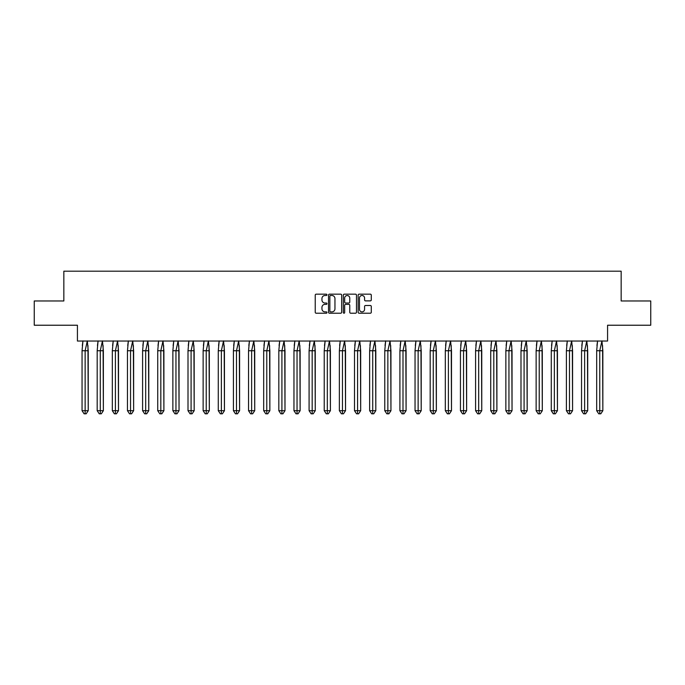 <?xml version="1.0" encoding="UTF-8"?>
<svg xmlns="http://www.w3.org/2000/svg" width="685" height="685" viewBox="0 0 685 685"><rect width="100%" height="100%" fill="white"/><g stroke="black" fill="none" stroke-linecap="round" stroke-linejoin="round"><path stroke-width="1.03" d="M326.976 294.833A0.668 0.668 0 0 0 326.308 294.165L316.187 294.165A0.95 0.95 0 0 0 315.237 295.115L315.237 312.257A0.95 0.95 0 0 0 316.187 313.216L326.308 313.216A0.668 0.668 0 0 0 326.976 312.548A0.668 0.668 0 0 0 326.308 311.88L324.998 311.88A3.048 3.048 0 0 1 321.95 308.832L321.95 307.402A3.048 3.048 0 0 1 324.998 304.354L326.308 304.354A0.668 0.668 0 0 0 326.976 303.686A0.668 0.668 0 0 0 326.308 303.027L324.998 303.027A3.048 3.048 0 0 1 321.95 299.979L321.95 298.549A3.048 3.048 0 0 1 324.998 295.5L326.308 295.5A0.668 0.668 0 0 0 326.976 294.833M34.25 300.972L34.25 325.229L77.422 325.229L77.422 341.044L607.578 341.044L607.578 325.229L650.75 325.229L650.75 300.972L621.158 300.972L621.158 271.183L63.842 271.183L63.842 300.972L34.25 300.972M370.337 300.878A0.95 0.95 0 0 0 371.287 299.927L371.287 295.115A0.95 0.95 0 0 0 370.337 294.165L359.094 294.165A0.95 0.95 0 0 0 358.144 295.115L358.144 312.257A0.95 0.95 0 0 0 359.094 313.216L370.337 313.216A0.95 0.95 0 0 0 371.287 312.257L371.287 306.452A0.95 0.95 0 0 0 370.337 305.501L365.525 305.501A0.95 0.95 0 0 0 364.574 306.452L364.574 309.329A2.552 2.552 0 0 1 362.022 311.88A2.552 2.552 0 0 1 359.479 309.329L359.479 298.043A2.552 2.552 0 0 1 362.022 295.5A2.552 2.552 0 0 1 364.574 298.043L364.574 299.927A0.95 0.95 0 0 0 365.525 300.878L370.337 300.878M341.669 295.115A0.95 0.95 0 0 0 340.71 294.165L329.476 294.165A0.95 0.95 0 0 0 328.526 295.115L328.526 312.257A0.95 0.95 0 0 0 329.476 313.216L340.71 313.216A0.95 0.95 0 0 0 341.669 312.257L341.669 295.115M344.29 294.165L355.524 294.165A0.95 0.95 0 0 1 356.474 295.115L356.474 312.257A0.95 0.95 0 0 1 355.524 313.216L350.711 313.216A0.95 0.95 0 0 1 349.761 312.257L349.761 305.313A0.95 0.95 0 0 0 348.811 304.354L345.617 304.354A0.95 0.95 0 0 0 344.666 305.313L344.666 312.548A0.668 0.668 0 0 1 343.998 313.216A0.668 0.668 0 0 1 343.331 312.548L343.331 295.115A0.95 0.95 0 0 1 344.29 294.165M330.521 295.5A0.668 0.668 0 0 0 329.853 296.168L329.853 311.213A0.668 0.668 0 0 0 330.521 311.88L331.908 311.88A3.048 3.048 0 0 0 334.956 308.832L334.956 298.549A3.048 3.048 0 0 0 331.908 295.5L330.521 295.5M349.761 298.095A2.552 2.552 0 0 0 347.218 295.543A2.552 2.552 0 0 0 344.666 298.095L344.666 302.068A0.95 0.95 0 0 0 345.617 303.027L348.811 303.027A0.95 0.95 0 0 0 349.761 302.068L349.761 298.095M87.954 345.514L88.228 410.692L86.173 413.817L88.228 410.692L88.228 350.746L82.054 350.746L82.054 410.692L82.054 350.746L82.953 340.899M88.228 350.746L87.32 340.899L85.137 350.746L85.137 413.817L86.173 413.817L84.109 413.817L82.054 410.692L88.228 410.692M82.32 345.514L82.928 341.044M85.137 413.817L84.109 413.817M103.093 345.514L103.366 410.692L101.303 413.817L103.366 410.692L103.366 350.746L97.184 350.746L97.184 410.692L97.184 350.746L98.092 340.899M103.366 350.746L102.459 340.899L100.275 350.746L100.275 413.817L101.303 413.817L99.248 413.817L97.184 410.692L103.366 410.692M97.458 345.514L98.066 341.044M118.231 345.514L118.496 410.692L116.441 413.817L118.496 410.692L118.496 350.746L112.323 350.746L112.323 410.692L112.323 350.746L113.231 340.899M118.496 350.746L117.597 340.899L115.414 350.746L115.414 413.817L116.441 413.817L114.386 413.817L112.323 410.692L118.496 410.692M112.597 345.514L113.205 341.044M133.369 345.514L133.635 410.692L131.58 413.817L133.635 410.692L133.635 350.746L127.461 350.746L127.461 410.692L127.461 350.746L128.369 340.899M133.635 350.746L132.727 340.899L130.544 350.746L130.544 413.817L131.58 413.817L129.516 413.817L127.461 410.692L133.635 410.692M127.727 345.514L128.335 341.044M148.499 345.514L148.773 410.692L146.71 413.817L148.773 410.692L148.773 350.746L142.6 350.746L142.6 410.692L142.6 350.746L143.499 340.899M148.773 350.746L147.866 340.899L145.682 350.746L145.682 413.817L146.71 413.817L144.655 413.817L142.6 410.692L148.773 410.692M142.865 345.514L143.473 341.044M163.638 345.514L163.903 410.692L161.848 413.817L163.903 410.692L163.903 350.746L157.73 350.746L157.73 410.692L157.73 350.746L158.637 340.899M163.903 350.746L163.004 340.899L160.821 350.746L160.821 413.817L161.848 413.817L159.793 413.817L157.73 410.692L163.903 410.692M158.004 345.514L158.612 341.044M100.275 413.817L99.248 413.817M115.414 413.817L114.386 413.817M130.544 413.817L129.516 413.817M145.682 413.817L144.655 413.817M160.821 413.817L159.793 413.817M178.776 345.514L179.042 410.692L176.987 413.817L179.042 410.692L179.042 350.746L172.868 350.746L172.868 410.692L172.868 350.746L173.776 340.899M179.042 350.746L178.143 340.899L175.959 350.746L175.959 413.817L176.987 413.817L174.923 413.817L172.868 410.692L179.042 410.692M173.134 345.514L173.75 341.044M175.959 413.817L174.923 413.817M193.906 345.514L194.18 410.692L192.117 413.817L194.18 410.692L194.18 350.746L188.007 350.746L188.007 410.692L188.007 350.746L188.906 340.899M194.18 350.746L193.273 340.899L191.089 350.746L191.089 413.817L192.117 413.817L190.062 413.817L188.007 410.692L194.18 410.692M188.272 345.514L188.88 341.044M191.089 413.817L190.062 413.817M209.045 345.514L209.319 410.692L207.255 413.817L209.319 410.692L209.319 350.746L203.137 350.746L203.137 410.692L203.137 350.746L204.044 340.899M209.319 350.746L208.411 340.899L206.228 350.746L206.228 413.817L207.255 413.817L205.2 413.817L203.137 410.692L209.319 410.692M203.411 345.514L204.019 341.044M206.228 413.817L205.2 413.817M224.183 345.514L224.449 410.692L222.394 413.817L224.449 410.692L224.449 350.746L218.275 350.746L218.275 410.692L218.275 350.746L219.183 340.899M224.449 350.746L223.55 340.899L221.366 350.746L221.366 413.817L222.394 413.817L220.339 413.817L218.275 410.692L224.449 410.692M218.549 345.514L219.157 341.044M221.366 413.817L220.339 413.817M239.322 345.514L239.587 410.692L237.532 413.817L239.587 410.692L239.587 350.746L233.414 350.746L233.414 410.692L233.414 350.746L234.313 340.899M239.587 350.746L238.68 340.899L236.496 350.746L236.496 413.817L237.532 413.817L235.469 413.817L233.414 410.692L239.587 410.692M233.679 345.514L234.287 341.044M236.496 413.817L235.469 413.817M254.452 345.514L254.726 410.692L252.662 413.817L254.726 410.692L254.726 350.746L248.552 350.746L248.552 410.692L248.552 350.746L249.451 340.899M254.726 350.746L253.818 340.899L251.635 350.746L251.635 413.817L252.662 413.817L250.607 413.817L248.552 410.692L254.726 410.692M248.818 345.514L249.426 341.044M251.635 413.817L250.607 413.817M269.59 345.514L269.856 410.692L267.801 413.817L269.856 410.692L269.856 350.746L263.682 350.746L263.682 410.692L263.682 350.746L264.59 340.899M269.856 350.746L268.957 340.899L266.773 350.746L266.773 413.817L267.801 413.817L265.746 413.817L263.682 410.692L269.856 410.692M263.956 345.514L264.564 341.044M266.773 413.817L265.746 413.817M284.729 345.514L284.994 410.692L282.939 413.817L284.994 410.692L284.994 350.746L278.821 350.746L278.821 410.692L278.821 350.746L279.728 340.899M284.994 350.746L284.087 340.899L281.912 350.746L281.912 413.817L282.939 413.817L280.876 413.817L278.821 410.692L284.994 410.692M279.086 345.514L279.703 341.044M281.912 413.817L280.876 413.817M299.859 345.514L300.133 410.692L298.069 413.817L300.133 410.692L300.133 350.746L293.959 350.746L293.959 410.692L293.959 350.746L294.858 340.899M300.133 350.746L299.225 340.899L297.042 350.746L297.042 413.817L298.069 413.817L296.014 413.817L293.959 410.692L300.133 410.692M294.225 345.514L294.833 341.044M297.042 413.817L296.014 413.817M314.997 345.514L315.263 410.692L313.208 413.817L315.263 410.692L315.263 350.746L309.089 350.746L309.089 410.692L309.089 350.746L309.997 340.899M315.263 350.746L314.364 340.899L312.18 350.746L312.18 413.817L313.208 413.817L311.153 413.817L309.089 410.692L315.263 410.692M309.363 345.514L309.971 341.044M312.18 413.817L311.153 413.817M330.136 345.514L330.401 410.692L328.346 413.817L330.401 410.692L330.401 350.746L324.228 350.746L324.228 410.692L324.228 350.746L325.135 340.899M330.401 350.746L329.502 340.899L327.319 350.746L327.319 413.817L328.346 413.817L326.283 413.817L324.228 410.692L330.401 410.692M324.493 345.514L325.11 341.044M327.319 413.817L326.283 413.817M345.266 345.514L345.54 410.692L343.485 413.817L345.54 410.692L345.54 350.746L339.366 350.746L339.366 410.692L339.366 350.746L340.265 340.899M345.54 350.746L344.632 340.899L342.449 350.746L342.449 413.817L343.485 413.817L341.421 413.817L339.366 410.692L345.54 410.692M339.632 345.514L340.24 341.044M342.449 413.817L341.421 413.817M360.404 345.514L360.678 410.692L358.615 413.817L360.678 410.692L360.678 350.746L354.496 350.746L354.496 410.692L354.496 350.746L355.404 340.899M360.678 350.746L359.771 340.899L357.587 350.746L357.587 413.817L358.615 413.817L356.56 413.817L354.496 410.692L360.678 410.692M354.77 345.514L355.378 341.044M357.587 413.817L356.56 413.817M375.543 345.514L375.808 410.692L373.753 413.817L375.808 410.692L375.808 350.746L369.635 350.746L369.635 410.692L369.635 350.746L370.542 340.899M375.808 350.746L374.909 340.899L372.726 350.746L372.726 413.817L373.753 413.817L371.698 413.817L369.635 410.692L375.808 410.692M369.909 345.514L370.517 341.044M372.726 413.817L371.698 413.817M390.681 345.514L390.947 410.692L388.892 413.817L390.947 410.692L390.947 350.746L384.773 350.746L384.773 410.692L384.773 350.746L385.672 340.899M390.947 350.746L390.039 340.899L387.856 350.746L387.856 413.817L388.892 413.817L386.828 413.817L384.773 410.692L390.947 410.692M385.038 345.514L385.646 341.044M387.856 413.817L386.828 413.817M405.811 345.514L406.085 410.692L404.022 413.817L406.085 410.692L406.085 350.746L399.912 350.746L399.912 410.692L399.912 350.746L400.811 340.899M406.085 350.746L405.177 340.899L402.994 350.746L402.994 413.817L404.022 413.817L401.967 413.817L399.912 410.692L406.085 410.692M400.177 345.514L400.785 341.044M402.994 413.817L401.967 413.817M420.95 345.514L421.215 410.692L419.16 413.817L421.215 410.692L421.215 350.746L415.041 350.746L415.041 410.692L415.041 350.746L415.949 340.899M421.215 350.746L420.316 340.899L418.133 350.746L418.133 413.817L419.16 413.817L417.105 413.817L415.041 410.692L421.215 410.692M415.315 345.514L415.923 341.044M418.133 413.817L417.105 413.817M436.088 345.514L436.354 410.692L434.299 413.817L436.354 410.692L436.354 350.746L430.18 350.746L430.18 410.692L430.18 350.746L431.088 340.899M436.354 350.746L435.454 340.899L433.271 350.746L433.271 413.817L434.299 413.817L432.235 413.817L430.18 410.692L436.354 410.692M430.445 345.514L431.062 341.044M433.271 413.817L432.235 413.817M451.218 345.514L451.492 410.692L449.428 413.817L451.492 410.692L451.492 350.746L445.319 350.746L445.319 410.692L445.319 350.746L446.218 340.899M451.492 350.746L450.584 340.899L448.401 350.746L448.401 413.817L449.428 413.817L447.373 413.817L445.319 410.692L451.492 410.692M445.584 345.514L446.192 341.044M448.401 413.817L447.373 413.817M466.357 345.514L466.631 410.692L464.567 413.817L466.631 410.692L466.631 350.746L460.448 350.746L460.448 410.692L460.448 350.746L461.356 340.899M466.631 350.746L465.723 340.899L463.539 350.746L463.539 413.817L464.567 413.817L462.512 413.817L460.448 410.692L466.631 410.692M460.722 345.514L461.33 341.044M463.539 413.817L462.512 413.817M481.495 345.514L481.76 410.692L479.705 413.817L481.76 410.692L481.76 350.746L475.587 350.746L475.587 410.692L475.587 350.746L476.495 340.899M481.76 350.746L480.861 340.899L478.678 350.746L478.678 413.817L479.705 413.817L477.642 413.817L475.587 410.692L481.76 410.692M475.861 345.514L476.469 341.044M478.678 413.817L477.642 413.817M496.634 345.514L496.899 410.692L494.844 413.817L496.899 410.692L496.899 350.746L490.725 350.746L490.725 410.692L490.725 350.746L491.624 340.899M496.899 350.746L495.991 340.899L493.808 350.746L493.808 413.817L494.844 413.817L492.78 413.817L490.725 410.692L496.899 410.692M490.991 345.514L491.599 341.044M493.808 413.817L492.78 413.817M511.763 345.514L512.038 410.692L509.974 413.817L512.038 410.692L512.038 350.746L505.864 350.746L505.864 410.692L505.864 350.746L506.763 340.899M512.038 350.746L511.13 340.899L508.946 350.746L508.946 413.817L509.974 413.817L507.919 413.817L505.864 410.692L512.038 410.692M506.129 345.514L506.737 341.044M508.946 413.817L507.919 413.817M526.902 345.514L527.167 410.692L525.112 413.817L527.167 410.692L527.167 350.746L520.994 350.746L520.994 410.692L520.994 350.746L521.901 340.899M527.167 350.746L526.268 340.899L524.085 350.746L524.085 413.817L525.112 413.817L523.057 413.817L520.994 410.692L527.167 410.692M521.268 345.514L521.876 341.044M524.085 413.817L523.057 413.817M542.04 345.514L542.306 410.692L540.251 413.817L542.306 410.692L542.306 350.746L536.132 350.746L536.132 410.692L536.132 350.746L537.04 340.899M542.306 350.746L541.398 340.899L539.223 350.746L539.223 413.817L540.251 413.817L538.187 413.817L536.132 410.692L542.306 410.692M536.398 345.514L537.014 341.044M539.223 413.817L538.187 413.817M557.17 345.514L557.444 410.692L555.381 413.817L557.444 410.692L557.444 350.746L551.271 350.746L551.271 410.692L551.271 350.746L552.17 340.899M557.444 350.746L556.537 340.899L554.353 350.746L554.353 413.817L555.381 413.817L553.326 413.817L551.271 410.692L557.444 410.692M551.536 345.514L552.144 341.044M554.353 413.817L553.326 413.817M572.309 345.514L572.574 410.692L570.519 413.817L572.574 410.692L572.574 350.746L566.401 350.746L566.401 410.692L566.401 350.746L567.308 340.899M572.574 350.746L571.675 340.899L569.492 350.746L569.492 413.817L570.519 413.817L568.464 413.817L566.401 410.692L572.574 410.692M566.675 345.514L567.283 341.044M569.492 413.817L568.464 413.817M587.447 345.514L587.713 410.692L585.658 413.817L587.713 410.692L587.713 350.746L581.539 350.746L581.539 410.692L581.539 350.746L582.447 340.899M587.713 350.746L586.814 340.899L584.63 350.746L584.63 413.817L585.658 413.817L583.594 413.817L581.539 410.692L587.713 410.692M581.805 345.514L582.421 341.044M584.63 413.817L583.594 413.817M602.577 345.514L602.851 410.692L600.796 413.817L602.851 410.692L602.851 350.746L596.678 350.746L596.678 410.692L596.678 350.746L597.577 340.899M602.851 350.746L601.944 340.899L599.76 350.746L599.76 413.817L600.796 413.817L598.733 413.817L596.678 410.692L602.851 410.692M596.943 345.514L597.551 341.044M599.76 413.817L598.733 413.817"/></g></svg>
